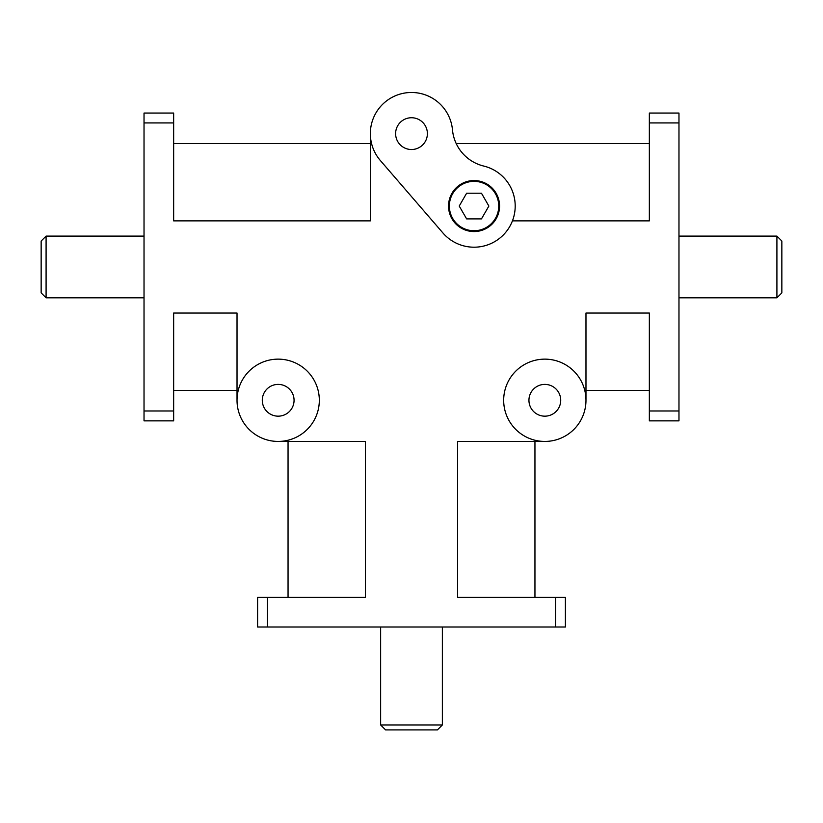 <?xml version="1.0" encoding="UTF-8"?>
<svg xmlns="http://www.w3.org/2000/svg" width="823" height="823" viewBox="0 0 823 823"><rect width="100%" height="100%" fill="white"/><g stroke="black" fill="none" stroke-linecap="round" stroke-linejoin="round"><path stroke-width="1.23" d="M370.35 133.635A41.15 41.15 0 0 1 409.607 92.526A41.15 41.15 0 0 1 452.475 129.849A41.15 41.15 0 0 0 483.749 166.061A41.15 41.15 0 0 1 509.17 227.498A41.15 41.15 0 0 1 442.908 232.95L380.36 160.526A41.15 41.15 0 0 1 370.35 133.635L370.35 220.873L173.653 220.873L173.653 113.06L144.025 113.06L144.025 122.936L173.653 122.936M555.525 627.023L565.401 627.023L565.401 597.395L555.525 597.395L555.525 627.023L267.475 627.023L267.475 597.395L257.599 597.395L257.599 627.023L257.599 597.395M565.401 597.395L565.401 627.023M257.599 627.023L267.475 627.023M144.025 410.986L144.025 420.862L173.653 420.862L173.653 410.986L144.025 410.986L144.025 122.936M678.975 122.936L678.975 113.06L649.347 113.06L649.347 122.936L678.975 122.936L678.975 410.986L649.347 410.986L649.347 420.862L678.975 420.862L678.975 410.986M237.024 400.287A41.15 41.15 0 0 1 298.749 364.651A41.15 41.15 0 0 1 298.749 435.923A41.15 41.15 0 0 1 237.024 400.287L237.024 313.049L173.653 313.049L173.653 410.986M512.441 220.873L649.347 220.873L649.347 122.936M544.826 441.437L457.588 441.437L457.588 597.395L555.525 597.395M649.347 410.986L649.347 313.049L585.976 313.049L585.976 400.287M267.475 597.395L365.412 597.395L365.412 441.437L278.174 441.437M498.738 206.059A24.69 24.69 0 0 0 461.703 184.671A24.69 24.69 0 0 0 461.703 227.436A24.69 24.69 0 0 0 498.738 206.059M499.561 206.059A25.513 25.513 0 0 1 461.291 228.146A25.513 25.513 0 0 1 461.291 183.961A25.513 25.513 0 0 1 499.561 206.059M459.224 206.059L466.631 193.22L481.465 193.22L488.872 206.059L481.465 218.897L466.631 218.897L459.224 206.059M395.616 133.635A15.884 15.884 0 0 1 419.442 119.87A15.884 15.884 0 0 1 419.442 147.389A15.884 15.884 0 0 1 395.616 133.635M288.05 441.437L288.05 597.395M534.95 597.395L534.95 441.437M370.35 143.511L173.653 143.511M41.15 241.036L41.15 292.885L46.088 297.823L46.088 236.098L41.15 241.036M46.088 297.823L144.025 297.823M173.653 390.411L237.024 390.411M262.29 400.287A15.884 15.884 0 0 1 286.116 386.522A15.884 15.884 0 0 1 286.116 414.041A15.884 15.884 0 0 1 262.29 400.287M503.676 400.287A41.15 41.15 0 0 1 565.401 364.651A41.15 41.15 0 0 1 565.401 435.923A41.15 41.15 0 0 1 503.676 400.287M528.942 400.287A15.884 15.884 0 0 1 552.768 386.522A15.884 15.884 0 0 1 552.768 414.041A15.884 15.884 0 0 1 528.942 400.287M585.976 390.411L649.347 390.411M776.912 297.823L781.85 292.885L781.85 241.036L776.912 236.098L776.912 297.823L678.975 297.823M649.347 143.511L456.179 143.511M442.363 627.023L442.363 724.96L380.638 724.96L380.638 627.023M442.363 724.96L437.425 729.898L385.576 729.898L380.638 724.96M144.025 236.098L46.088 236.098M678.975 236.098L776.912 236.098"/></g></svg>
